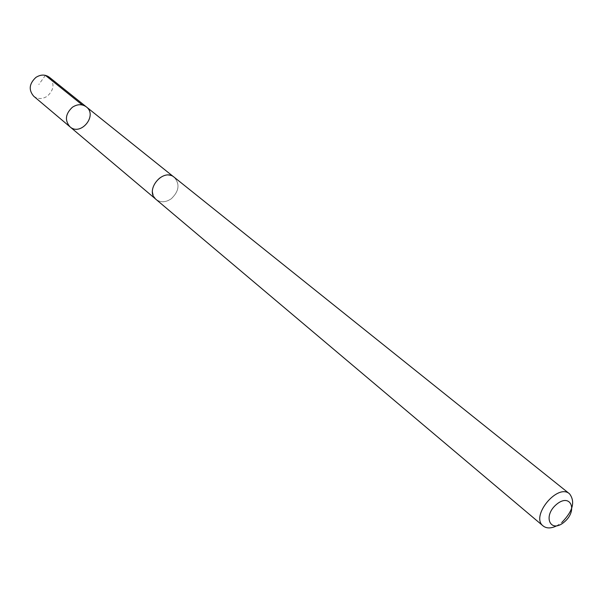 <?xml version="1.0" encoding="UTF-8"?>
<svg xmlns="http://www.w3.org/2000/svg" width="603" height="603" viewBox="0 0 603 603"><rect width="100%" height="100%" fill="white"/><g stroke="black" fill="none" stroke-linecap="round" stroke-linejoin="round"><path stroke-width="0.45" stroke-dasharray="3.02 2.26" d="M33.708 96.224C37.914 99.299 42.466 99.276 47.358 96.148C54.119 89.764 54.775 83.455 49.31 77.229M159.298 178.111C151.557 185.52 150.486 192.628 156.087 199.427C160.647 202.714 165.704 202.487 171.275 198.756C179.061 191.264 180.056 184.119 174.259 177.32C169.76 174.199 164.777 174.463 159.298 178.111M86.319 106.874C97.965 115.459 80.629 136.549 69.956 126.788M156.071 199.442C160.632 202.744 165.704 202.518 171.282 198.771C179.083 191.264 180.086 184.111 174.275 177.297M556.614 525.884L561.966 522.304M45.413 75.345L38.818 84.518M174.259 177.32L173.687 176.867M156.087 199.427L155.536 198.952"/><path stroke-width="0.9" d="M72.405 107.236C77.418 104.01 82.053 103.889 86.319 106.874C97.965 115.459 80.629 136.549 69.956 126.788C64.574 120.381 65.388 113.861 72.405 107.236C77.418 104.01 82.053 103.889 86.319 106.874L49.31 77.229C45.157 74.312 40.68 74.38 35.871 77.433C29.163 83.734 28.439 89.998 33.708 96.224L69.956 126.788C64.574 120.381 65.388 113.861 72.405 107.236M561.966 522.304C572.895 511.148 575.428 501.666 569.556 493.834L174.275 177.297C163.127 167.423 144.223 190.42 156.071 199.442L543.145 525.967C546.567 528.59 551.059 528.56 556.614 525.884M569.556 493.834C557.669 482.92 530.127 516.424 543.145 525.967M564.302 522.002C578.239 510.424 570.581 492.508 556.494 504.394C542.338 516.243 550.449 533.911 564.302 522.002M82.302 104.96L45.413 75.345M173.687 176.867L86.319 106.874M155.536 198.952L69.956 126.788"/></g></svg>
